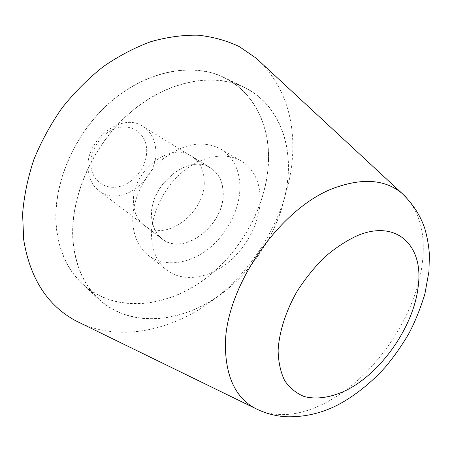 <?xml version="1.0" encoding="UTF-8"?>
<svg xmlns="http://www.w3.org/2000/svg" width="452" height="452" viewBox="0 0 452 452"><rect width="100%" height="100%" fill="white"/><g stroke="black" fill="none" stroke-linecap="round" stroke-linejoin="round"><path stroke-width="0.34" stroke-dasharray="2.26 1.69" d="M261.318 62.981C283.415 86.637 293.896 116.26 292.755 151.849C290.783 203.705 263.233 257.612 222.051 292.93C180.845 327.926 126.215 342.814 82.439 324.061M56.472 228.961C59.415 252.256 68.088 270.618 82.479 284.054C113.633 312.518 163.11 308.671 201.818 281.313C240.628 253.821 267.561 205.394 268.601 159.731C269.415 124.3 253.555 91.733 224.022 77.461C192.603 61.958 146.329 70.444 109.672 102.66C73.015 134.815 51.607 186.981 56.472 228.961M73.218 243.668C75.998 267.398 84.62 286.009 99.084 299.501C130.385 328.073 180.393 323.462 219.706 295.196C259.115 266.782 286.788 217.316 288.399 170.833C289.647 134.769 274.087 101.706 244.425 87.372C212.881 71.783 165.918 80.806 128.396 114.096C90.886 147.312 68.653 200.891 73.218 243.668M268.477 159.771C267.443 205.372 240.543 253.736 201.79 281.195C163.138 308.518 113.729 312.36 82.62 283.946C68.235 270.528 59.574 252.182 56.636 228.91C51.782 186.981 73.167 134.888 109.774 102.779C146.386 70.608 192.597 62.139 223.977 77.631C253.453 91.886 269.285 124.396 268.477 159.771M73.382 243.611C76.162 267.324 84.773 285.913 99.225 299.388C130.487 327.909 180.421 323.31 219.678 295.077C259.036 266.697 286.67 217.299 288.274 170.879C289.517 134.865 273.98 101.858 244.374 87.541C212.869 71.97 165.969 80.976 128.498 114.215C91.033 147.38 68.828 200.891 73.382 243.611M133.583 203.795C134.334 213.242 137.866 220.429 144.182 225.362C165.709 243.204 206.163 212.197 204.197 180.755C203.807 169.686 199.603 161.5 191.575 156.194C170.206 140.679 130.17 172.754 133.583 203.795M223.226 192.897C224.859 224.893 183.704 256.9 162.121 238.989C155.776 234.034 152.279 226.751 151.612 217.135C148.476 185.518 189.343 152.38 210.756 168.003C218.808 173.331 222.966 181.631 223.226 192.897M155.782 149.985C158.516 179.862 120.057 208.253 98.892 190.755C92.683 185.908 89.106 179.015 88.168 170.059C84.179 140.651 121.887 111.333 142.945 126.458C150.838 131.651 155.121 139.498 155.782 149.985M146.674 149.414C147.55 164.709 135.871 181.557 121.272 186.06C106.7 190.784 92.248 181.653 90.948 165.844C89.423 150.104 101.999 131.967 117.237 127.933C132.459 123.662 146.013 134.069 146.674 149.414M223.09 192.942C224.717 224.808 183.727 256.691 162.228 238.859C155.912 233.921 152.426 226.667 151.765 217.084C148.64 185.591 189.348 152.59 210.677 168.15C218.689 173.461 222.83 181.721 223.09 192.942M239.933 187.241C239.848 210.039 226.525 235.294 207.089 249.956C187.67 264.595 163.392 267.273 147.872 254.979C138.979 247.73 133.978 237.232 132.871 223.48C131.413 201.592 143.408 175.286 162.404 159.432C183.489 143.42 202.863 139.922 220.525 148.94C233.243 157.03 239.713 169.799 239.933 187.241M151.606 237.905C152.584 251.911 157.528 262.55 166.443 269.821C182.003 282.144 206.547 279.087 226.299 263.957C246.074 248.792 259.81 222.955 260.177 199.733C260.177 181.97 253.809 169.025 241.069 160.901C225.463 151.731 201.603 155.793 182.196 172.212C162.799 188.603 150.363 215.598 151.606 237.905M405.986 197.117C420.044 213.028 425.535 234.622 422.456 261.9C416.546 316.389 373.595 378.601 324.858 403.156C300.981 415.326 279.279 417.784 259.764 410.535M82.479 284.054L99.084 299.501M224.022 77.461L244.425 87.372M82.62 283.946L99.225 299.388M144.182 225.362L162.121 238.989M191.575 156.194L210.756 168.003M223.977 77.631L244.374 87.541M162.228 238.859L98.892 190.755M147.872 254.979L166.443 269.821M220.525 148.94L241.069 160.901M210.677 168.15L142.945 126.458"/><path stroke-width="0.68" d="M82.439 324.061L75.891 320.863C47.432 305.529 30.03 278.466 23.685 239.662L22.6 214.005C24.012 196.083 27.758 177.975 33.832 159.669C41.205 141.561 50.601 124.328 62.014 107.971C74.422 92.411 88.146 78.654 103.175 66.704C118.706 55.991 134.628 47.635 150.951 41.629C167.223 37.047 183.009 34.906 198.309 35.211C213.112 36.855 226.757 40.652 239.261 46.596L255.973 58.025L261.318 62.981M259.764 410.535L254.764 408.139C236.249 397.822 226.48 378.115 225.463 349.017C222.768 289.229 281.155 204.892 337.672 186.812C364.549 177.868 385.974 180.037 401.952 193.32L405.986 197.117M346.317 390.262C331.243 397.483 316.558 399.783 304.072 396.494C296.229 393.285 289.772 388.008 284.692 380.657C280.596 372.194 278.398 362.148 278.116 350.52C279.138 332.248 285.602 311.694 296.721 291.935C304.891 279.082 314.208 267.477 324.672 257.12C335.525 247.803 346.514 240.588 357.651 235.486C397.235 219.096 423.739 246.21 418.224 286.172C414.077 325.762 381.748 372.584 346.317 390.262M255.973 58.025L401.952 193.32C412.761 203.677 420.366 215.389 424.767 228.452C427.225 236.978 428.773 245.685 429.4 254.561L428.948 271.488L424.886 293.964C420.117 309.371 414.716 322.683 408.676 333.887C401.868 345.509 394.172 356.487 385.579 366.826C372.064 381.872 357.086 394.071 340.638 403.416C323.598 412.772 305.603 417.213 286.641 416.75C275.584 416.202 264.957 413.331 254.764 408.139L75.891 320.863"/></g></svg>
